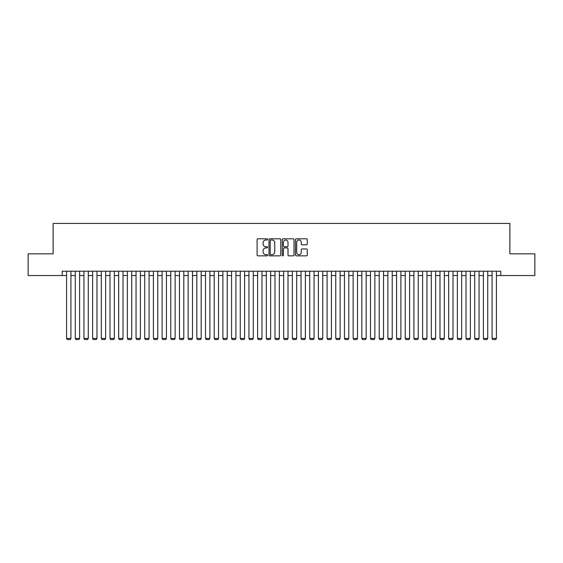 <?xml version="1.0" encoding="UTF-8"?>
<svg xmlns="http://www.w3.org/2000/svg" width="563" height="563" viewBox="0 0 563 563"><rect width="100%" height="100%" fill="white"/><g stroke="black" fill="none" stroke-linecap="round" stroke-linejoin="round"><path stroke-width="0.84" d="M267.608 239.402A0.598 0.598 0 0 0 267.01 238.803L257.953 238.803A0.852 0.852 0 0 0 257.101 239.655L257.101 255.004A0.852 0.852 0 0 0 257.953 255.855L267.01 255.855A0.598 0.598 0 0 0 267.608 255.257A0.598 0.598 0 0 0 267.01 254.659L265.835 254.659A2.731 2.731 0 0 1 263.111 251.935L263.111 250.655A2.731 2.731 0 0 1 265.835 247.924L267.01 247.924A0.598 0.598 0 0 0 267.608 247.326A0.598 0.598 0 0 0 267.01 246.735L265.835 246.735A2.731 2.731 0 0 1 263.111 244.004L263.111 242.723A2.731 2.731 0 0 1 265.835 240L267.01 240A0.598 0.598 0 0 0 267.608 239.402M306.413 244.814A0.852 0.852 0 0 0 307.264 243.962L307.264 239.655A0.852 0.852 0 0 0 306.413 238.803L296.349 238.803A0.852 0.852 0 0 0 295.498 239.655L295.498 255.004A0.852 0.852 0 0 0 296.349 255.855L306.413 255.855A0.852 0.852 0 0 0 307.264 255.004L307.264 249.803A0.852 0.852 0 0 0 306.413 248.952L302.106 248.952A0.852 0.852 0 0 0 301.254 249.803L301.254 252.379A2.28 2.28 0 0 1 298.974 254.659A2.28 2.28 0 0 1 296.694 252.379L296.694 242.28A2.28 2.28 0 0 1 298.974 240A2.28 2.28 0 0 1 301.254 242.28L301.254 243.962A0.852 0.852 0 0 0 302.106 244.814L306.413 244.814M62.233 275.553L28.15 275.553L28.15 253.843L53.119 253.843L53.119 223.448L509.881 223.448L509.881 253.843L534.85 253.843L534.85 275.553L500.767 275.553L500.767 271.211L62.233 271.211L62.233 275.553L66.575 275.553M280.754 239.655A0.852 0.852 0 0 0 279.902 238.803L269.846 238.803A0.852 0.852 0 0 0 268.994 239.655L268.994 255.004A0.852 0.852 0 0 0 269.846 255.855L279.902 255.855A0.852 0.852 0 0 0 280.754 255.004L280.754 239.655M283.098 238.803L293.154 238.803A0.852 0.852 0 0 1 294.006 239.655L294.006 255.004A0.852 0.852 0 0 1 293.154 255.855L288.854 255.855A0.852 0.852 0 0 1 288.003 255.004L288.003 248.776A0.852 0.852 0 0 0 287.144 247.924L284.294 247.924A0.852 0.852 0 0 0 283.442 248.776L283.442 255.257A0.598 0.598 0 0 1 282.844 255.855A0.598 0.598 0 0 1 282.246 255.257L282.246 239.655A0.852 0.852 0 0 1 283.098 238.803M70.917 275.553L75.259 275.553M79.601 275.553L83.943 275.553M88.285 275.553L92.628 275.553M96.97 275.553L101.312 275.553M105.654 275.553L109.996 275.553M114.338 275.553L118.68 275.553M123.023 275.553L127.365 275.553M131.707 275.553L136.049 275.553M140.391 275.553L144.733 275.553M149.075 275.553L153.41 275.553M157.753 275.553L162.095 275.553M166.437 275.553L170.779 275.553M175.121 275.553L179.463 275.553M183.805 275.553L188.148 275.553M192.49 275.553L196.832 275.553M201.174 275.553L205.516 275.553M209.858 275.553L214.2 275.553M218.543 275.553L222.885 275.553M227.227 275.553L231.569 275.553M235.911 275.553L240.253 275.553M244.595 275.553L248.937 275.553M253.28 275.553L257.622 275.553M261.964 275.553L266.306 275.553M270.648 275.553L274.99 275.553M279.332 275.553L283.668 275.553M288.01 275.553L292.352 275.553M296.694 275.553L301.036 275.553M305.378 275.553L309.72 275.553M314.063 275.553L318.405 275.553M322.747 275.553L327.089 275.553M331.431 275.553L335.773 275.553M340.115 275.553L344.457 275.553M348.8 275.553L353.142 275.553M357.484 275.553L361.826 275.553M366.168 275.553L370.51 275.553M374.852 275.553L379.195 275.553M383.537 275.553L387.879 275.553M392.221 275.553L396.563 275.553M400.905 275.553L405.247 275.553M409.59 275.553L413.925 275.553M418.267 275.553L422.609 275.553M426.951 275.553L431.293 275.553M435.635 275.553L439.977 275.553M444.32 275.553L448.662 275.553M453.004 275.553L457.346 275.553M461.688 275.553L466.03 275.553M470.372 275.553L474.715 275.553M479.057 275.553L483.399 275.553M487.741 275.553L492.083 275.553M496.425 275.553L500.767 275.553M270.782 240A0.598 0.598 0 0 0 270.184 240.598L270.184 254.061A0.598 0.598 0 0 0 270.782 254.659L272.02 254.659A2.731 2.731 0 0 0 274.744 251.935L274.744 242.723A2.731 2.731 0 0 0 272.02 240L270.782 240M288.003 242.322A2.28 2.28 0 0 0 285.722 240.042A2.28 2.28 0 0 0 283.442 242.322L283.442 245.883A0.852 0.852 0 0 0 284.294 246.735L287.144 246.735A0.852 0.852 0 0 0 288.003 245.883L288.003 242.322M70.917 271.211L70.917 338.419L66.575 338.419L66.575 271.211M70.917 338.419L70.269 339.552L67.229 339.552L66.575 338.419M79.601 271.211L79.601 338.419L75.259 338.419L75.259 271.211M79.601 338.419L78.954 339.552L75.914 339.552L75.259 338.419M88.285 271.211L88.285 338.419L83.943 338.419L83.943 271.211M88.285 338.419L87.631 339.552L84.598 339.552L83.943 338.419M96.97 271.211L96.97 338.419L92.628 338.419L92.628 271.211M96.97 338.419L96.315 339.552L93.275 339.552L92.628 338.419M105.654 271.211L105.654 338.419L101.312 338.419L101.312 271.211M105.654 338.419L104.999 339.552L101.959 339.552L101.312 338.419M114.338 271.211L114.338 338.419L109.996 338.419L109.996 271.211M114.338 338.419L113.684 339.552L110.644 339.552L109.996 338.419M123.023 271.211L123.023 338.419L118.68 338.419L118.68 271.211M123.023 338.419L122.368 339.552L119.328 339.552L118.68 338.419M131.707 271.211L131.707 338.419L127.365 338.419L127.365 271.211M131.707 338.419L131.052 339.552L128.012 339.552L127.365 338.419M140.391 271.211L140.391 338.419L136.049 338.419L136.049 271.211M140.391 338.419L139.737 339.552L136.696 339.552L136.049 338.419M149.075 271.211L149.075 338.419L144.733 338.419L144.733 271.211M149.075 338.419L148.421 339.552L145.381 339.552L144.733 338.419M157.753 271.211L157.753 338.419L153.41 338.419L153.41 271.211M157.753 338.419L157.105 339.552L154.065 339.552L153.41 338.419M166.437 271.211L166.437 338.419L162.095 338.419L162.095 271.211M166.437 338.419L165.789 339.552L162.749 339.552L162.095 338.419M175.121 271.211L175.121 338.419L170.779 338.419L170.779 271.211M175.121 338.419L174.474 339.552L171.433 339.552L170.779 338.419M183.805 271.211L183.805 338.419L179.463 338.419L179.463 271.211M183.805 338.419L183.158 339.552L180.118 339.552L179.463 338.419M192.49 271.211L192.49 338.419L188.148 338.419L188.148 271.211M192.49 338.419L191.842 339.552L188.802 339.552L188.148 338.419M201.174 271.211L201.174 338.419L196.832 338.419L196.832 271.211M201.174 338.419L200.527 339.552L197.486 339.552L196.832 338.419M209.858 271.211L209.858 338.419L205.516 338.419L205.516 271.211M209.858 338.419L209.211 339.552L206.171 339.552L205.516 338.419M218.543 271.211L218.543 338.419L214.2 338.419L214.2 271.211M218.543 338.419L217.888 339.552L214.855 339.552L214.2 338.419M227.227 271.211L227.227 338.419L222.885 338.419L222.885 271.211M227.227 338.419L226.572 339.552L223.532 339.552L222.885 338.419M235.911 271.211L235.911 338.419L231.569 338.419L231.569 271.211M235.911 338.419L235.257 339.552L232.216 339.552L231.569 338.419M244.595 271.211L244.595 338.419L240.253 338.419L240.253 271.211M244.595 338.419L243.941 339.552L240.901 339.552L240.253 338.419M253.28 271.211L253.28 338.419L248.937 338.419L248.937 271.211M253.28 338.419L252.625 339.552L249.585 339.552L248.937 338.419M261.964 271.211L261.964 338.419L257.622 338.419L257.622 271.211M261.964 338.419L261.309 339.552L258.269 339.552L257.622 338.419M270.648 271.211L270.648 338.419L266.306 338.419L266.306 271.211M270.648 338.419L269.994 339.552L266.953 339.552L266.306 338.419M279.332 271.211L279.332 338.419L274.99 338.419L274.99 271.211M279.332 338.419L278.678 339.552L275.638 339.552L274.99 338.419M288.01 271.211L288.01 338.419L283.668 338.419L283.668 271.211M288.01 338.419L287.362 339.552L284.322 339.552L283.668 338.419M296.694 271.211L296.694 338.419L292.352 338.419L292.352 271.211M296.694 338.419L296.047 339.552L293.006 339.552L292.352 338.419M305.378 271.211L305.378 338.419L301.036 338.419L301.036 271.211M305.378 338.419L304.731 339.552L301.691 339.552L301.036 338.419M314.063 271.211L314.063 338.419L309.72 338.419L309.72 271.211M314.063 338.419L313.415 339.552L310.375 339.552L309.72 338.419M322.747 271.211L322.747 338.419L318.405 338.419L318.405 271.211M322.747 338.419L322.099 339.552L319.059 339.552L318.405 338.419M331.431 271.211L331.431 338.419L327.089 338.419L327.089 271.211M331.431 338.419L330.784 339.552L327.743 339.552L327.089 338.419M340.115 271.211L340.115 338.419L335.773 338.419L335.773 271.211M340.115 338.419L339.468 339.552L336.428 339.552L335.773 338.419M348.8 271.211L348.8 338.419L344.457 338.419L344.457 271.211M348.8 338.419L348.145 339.552L345.112 339.552L344.457 338.419M357.484 271.211L357.484 338.419L353.142 338.419L353.142 271.211M357.484 338.419L356.829 339.552L353.789 339.552L353.142 338.419M366.168 271.211L366.168 338.419L361.826 338.419L361.826 271.211M366.168 338.419L365.514 339.552L362.473 339.552L361.826 338.419M374.852 271.211L374.852 338.419L370.51 338.419L370.51 271.211M374.852 338.419L374.198 339.552L371.158 339.552L370.51 338.419M383.537 271.211L383.537 338.419L379.195 338.419L379.195 271.211M383.537 338.419L382.882 339.552L379.842 339.552L379.195 338.419M392.221 271.211L392.221 338.419L387.879 338.419L387.879 271.211M392.221 338.419L391.566 339.552L388.526 339.552L387.879 338.419M400.905 271.211L400.905 338.419L396.563 338.419L396.563 271.211M400.905 338.419L400.251 339.552L397.211 339.552L396.563 338.419M409.59 271.211L409.59 338.419L405.247 338.419L405.247 271.211M409.59 338.419L408.935 339.552L405.895 339.552L405.247 338.419M418.267 271.211L418.267 338.419L413.925 338.419L413.925 271.211M418.267 338.419L417.619 339.552L414.579 339.552L413.925 338.419M426.951 271.211L426.951 338.419L422.609 338.419L422.609 271.211M426.951 338.419L426.304 339.552L423.263 339.552L422.609 338.419M435.635 271.211L435.635 338.419L431.293 338.419L431.293 271.211M435.635 338.419L434.988 339.552L431.948 339.552L431.293 338.419M444.32 271.211L444.32 338.419L439.977 338.419L439.977 271.211M444.32 338.419L443.672 339.552L440.632 339.552L439.977 338.419M453.004 271.211L453.004 338.419L448.662 338.419L448.662 271.211M453.004 338.419L452.356 339.552L449.316 339.552L448.662 338.419M461.688 271.211L461.688 338.419L457.346 338.419L457.346 271.211M461.688 338.419L461.041 339.552L458 339.552L457.346 338.419M470.372 271.211L470.372 338.419L466.03 338.419L466.03 271.211M470.372 338.419L469.725 339.552L466.685 339.552L466.03 338.419M479.057 271.211L479.057 338.419L474.715 338.419L474.715 271.211M479.057 338.419L478.402 339.552L475.369 339.552L474.715 338.419M487.741 271.211L487.741 338.419L483.399 338.419L483.399 271.211M487.741 338.419L487.086 339.552L484.046 339.552L483.399 338.419M496.425 271.211L496.425 338.419L492.083 338.419L492.083 271.211M496.425 338.419L495.771 339.552L492.731 339.552L492.083 338.419"/></g></svg>
